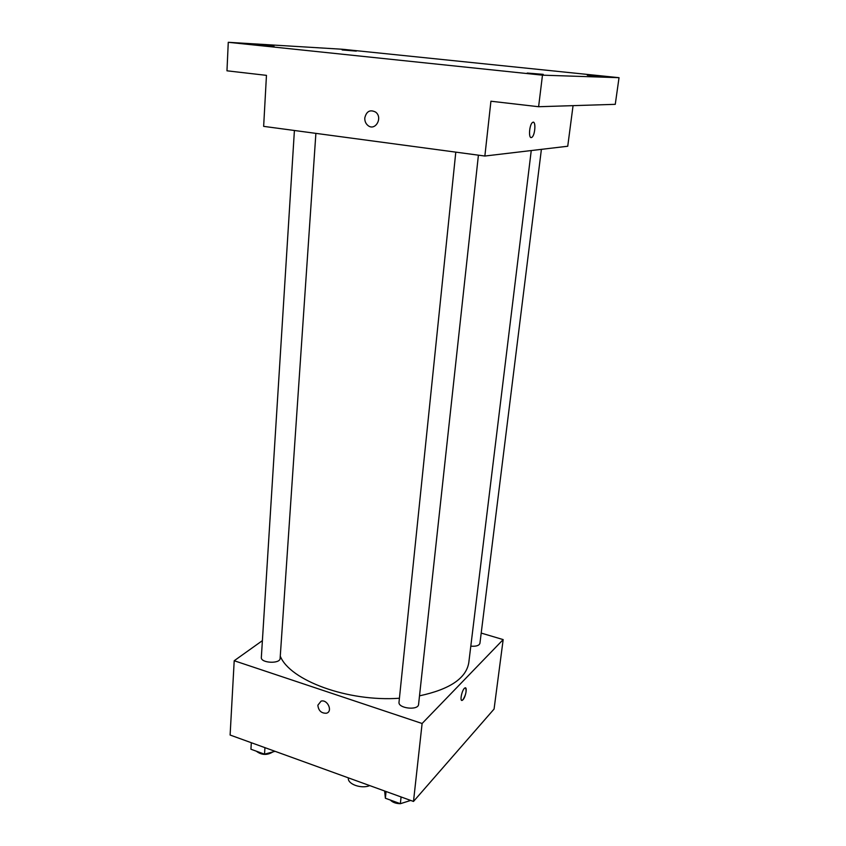 <?xml version="1.0" encoding="UTF-8"?>
<svg xmlns="http://www.w3.org/2000/svg" width="846" height="846" viewBox="0 0 846 846"><rect width="100%" height="100%" fill="white"/><g stroke="black" fill="none" stroke-linecap="round" stroke-linejoin="round"><path stroke-width="1.27" d="M348.393 777.865L348.383 778.045C347.304 784.105 361.538 789.191 369.723 785.596M481.205 633.083L503.169 639.597L494.075 709.043L413.493 801.448L230.112 735.037L234.205 660.737L262.387 640.644M503.169 639.597L422.112 723.499L413.493 801.448M422.112 723.499L234.205 660.737M317.853 705.215L321.089 701.123C327.645 699.124 333.123 711.708 326.366 713.231C321.343 713.379 318.498 710.703 317.853 705.215L321.099 701.112C327.656 699.124 333.134 711.708 326.376 713.231C321.343 713.368 318.498 710.703 317.853 705.215M280.269 656.158C289.871 680.427 347.843 701.979 399.418 698.246M419.51 695.835C449.808 689.363 466.231 678.281 468.8 662.587L531.246 150.556M470.81 646.154C476.097 646.566 479.132 645.625 479.925 643.33L541.398 149.351M455.793 152.132L399.016 702.159C397.853 708.43 418.4 710.746 418.58 704.369L478.413 155.167M294.408 130.496L261.34 657.427C260.494 663.137 280.216 664.142 280.121 658.389L315.886 133.372M465.49 687.883C466.781 690.812 465.935 694.788 462.931 699.801L462.276 700.319C459.336 701.958 462.149 688.982 464.962 687.946C467.531 686.466 465.723 697.083 462.942 699.801L461.747 700.382M484.864 156.034L263.645 126.361L266.458 75.357L226.971 70.81L228.272 42.3L342.588 49.269L619.029 77.684L615.264 104.333L538.606 106.723L490.923 101.224L484.864 156.034L567.74 146.242L573.059 105.655M619.029 77.684L542.476 75.167L538.606 106.723M542.476 75.167L228.272 42.3M364.795 117.901C366.477 111.238 370.093 109.314 375.635 112.106C383.196 117.7 375.18 131.542 367.957 125.504C365.705 123.632 364.647 121.094 364.795 117.901C366.477 111.238 370.093 109.314 375.645 112.106C383.196 117.7 375.18 131.542 367.957 125.504C365.705 123.632 364.647 121.094 364.795 117.901M533.308 122.236C536.131 122.205 534.884 135.519 531.901 137.316L531.288 137.581C528.306 138.279 529.406 124.415 532.504 122.501C536.036 119.582 535.381 135.138 531.901 137.316L531.108 137.581M587.304 75.22L601.009 76.352L587.304 75.22M342.133 49.946L356.303 51.12L342.133 49.946M257.427 44.88L274.009 46.223L257.427 44.88M527.227 73.052L543.206 74.342L527.227 73.052M275.077 751.322L264.523 754.177L250.924 749.218L251.325 742.714M264.946 747.653L264.523 754.177M256.275 751.163C261.594 755.224 267.156 755.467 272.941 751.893M410.701 800.432L400.359 803.7L385.374 798.233L384.634 790.989M401.078 796.953L400.359 803.7M386.062 791.507L385.374 798.233M390.334 800.041C392.618 802.41 395.949 803.615 400.327 803.689M400.412 803.679L406.863 801.648"/></g></svg>
